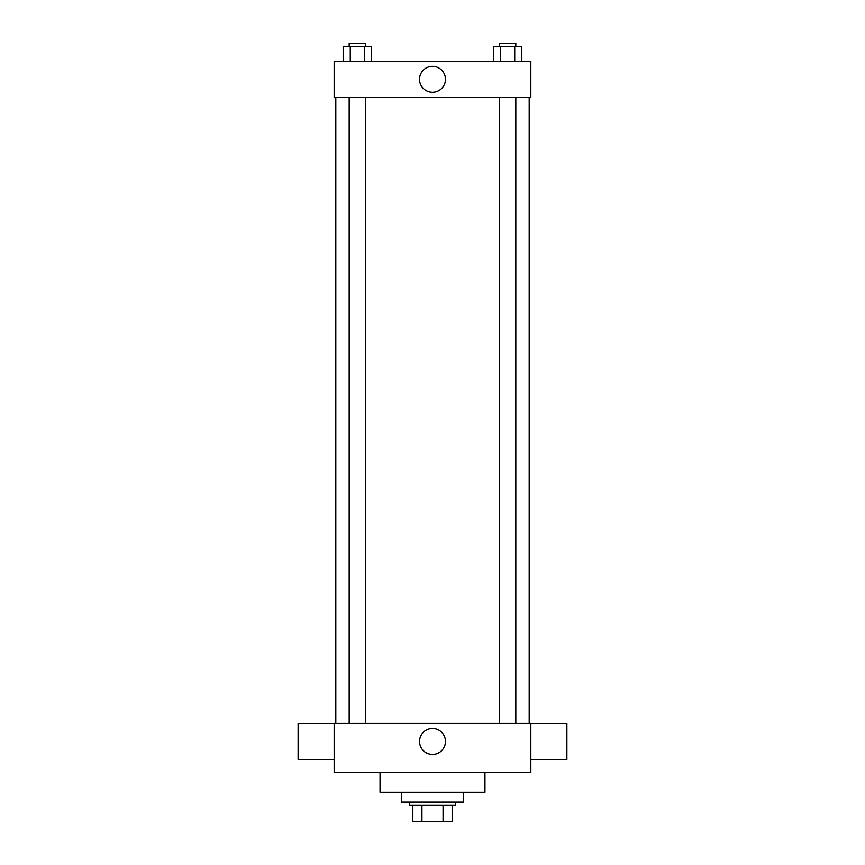 <?xml version="1.0" encoding="UTF-8"?>
<svg xmlns="http://www.w3.org/2000/svg" width="865" height="865" viewBox="0 0 865 865"><rect width="100%" height="100%" fill="white"/><g stroke="black" fill="none" stroke-linecap="round" stroke-linejoin="round"><path stroke-width="1.3" d="M443.075 805.358L443.075 821.75L412.832 821.75L412.832 805.358M443.075 821.75L452.168 821.75L452.168 805.358L452.168 821.75M455.444 802.082L455.444 805.358L409.556 805.358L409.556 802.082M421.925 805.358L421.925 821.75M401.36 792.254L401.36 802.082L463.64 802.082L463.64 792.254M380.049 772.586L380.049 792.254L484.951 792.254L484.951 772.586M530.84 772.586L334.16 772.586L334.16 723.41L530.84 723.41L530.84 772.586M419.536 741.446A12.964 12.964 0 0 1 438.988 730.211A12.964 12.964 0 0 1 438.988 752.669A12.964 12.964 0 0 1 419.536 741.446M530.84 723.464L566.889 723.464L566.889 759.524L530.84 759.524M334.16 759.524L298.111 759.524L298.111 723.464L334.16 723.464M530.84 97.334L334.16 97.334L334.16 61.274L530.84 61.274L530.84 97.334M445.464 79.31A12.964 12.964 0 0 1 426.013 90.533A12.964 12.964 0 0 1 426.013 68.076A12.964 12.964 0 0 1 445.464 79.31M521.822 61.274L521.822 46.526L493.439 46.526L493.439 61.274M514.729 46.526L514.729 61.274M500.532 46.526L500.532 61.274M499.429 46.526L499.429 43.25L515.821 43.25L515.821 46.526M371.561 61.274L371.561 46.526L343.178 46.526L343.178 61.274M364.468 46.526L364.468 61.274M350.271 46.526L350.271 61.274M349.179 46.526L349.179 43.25L365.571 43.25L365.571 46.526M335.804 97.334L335.804 723.41M529.196 97.334L529.196 723.41M515.821 723.41L515.821 97.334M499.429 723.41L499.429 97.334M349.179 97.334L349.179 723.41M365.571 97.334L365.571 723.41"/></g></svg>
